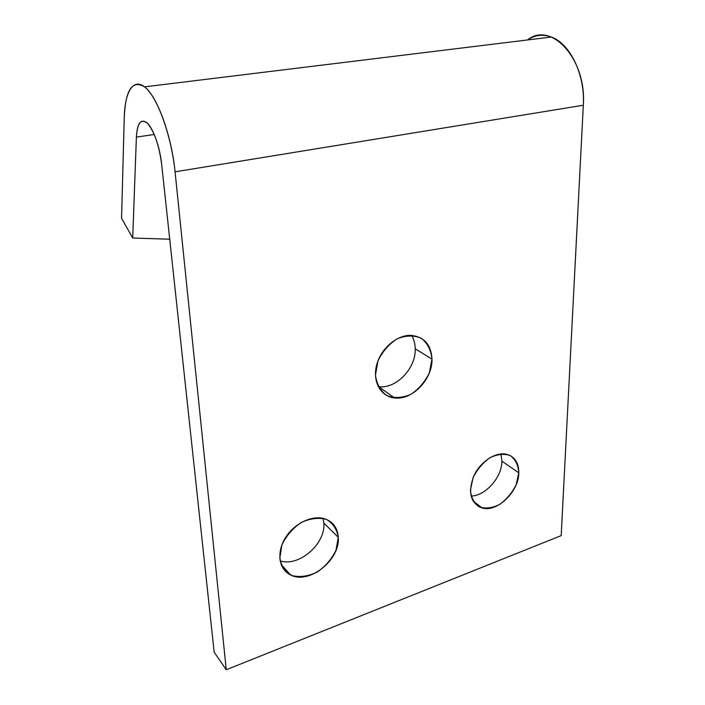 <?xml version="1.0" encoding="UTF-8"?>
<svg xmlns="http://www.w3.org/2000/svg" width="705" height="705" viewBox="0 0 705 705"><rect width="100%" height="100%" fill="white"/><g stroke="black" fill="none" stroke-linecap="round" stroke-linejoin="round"><path stroke-width="1.06" d="M121.568 218.286L124.247 117.585L121.568 218.286L132.707 238.034L169.72 239.215L132.707 238.034L136.391 137.078L132.707 238.034L121.568 218.286M154.245 134.496L136.391 137.078C137.36 122.67 141.115 118.149 147.662 123.507C154.457 131.826 159.127 145.45 161.665 164.371L214.17 652.213L226.261 669.75L175.069 171.817C171.615 137.387 158.528 99.907 146.27 88.363C133.968 76.528 124.873 90.663 124.247 117.585C125.516 89.773 132.284 79.533 144.569 86.856C157.171 96.1 171.632 135.801 175.069 171.817L226.261 669.75L214.17 652.213L161.665 164.371C159.859 146.455 152.721 126.953 146.411 122.37C140.515 118.766 137.175 123.666 136.391 137.078L154.245 134.496M527.516 39.956C551.354 20.621 586.833 59.546 583.317 105.239L561.189 535.624L226.261 669.75L561.189 535.624L583.317 105.239L175.069 171.817L583.317 105.239C585.282 75.215 570.169 43.578 551.354 37.039C542.868 33.946 534.928 34.924 527.516 39.956M323.842 523.066L323.128 518.369L323.842 523.066C325.833 543.74 298.92 567.296 280.132 560.819C298.92 567.296 325.833 543.74 323.842 523.066L338.268 537.307L336.029 550.173C331.799 558.915 325.604 566.159 317.462 571.922C308.755 576.161 300.445 577.43 292.54 575.747C285.666 572.204 281.418 566.353 279.797 558.184L281.885 544.93C286.256 535.826 292.69 528.353 301.194 522.52C310.191 518.395 318.589 517.355 326.38 519.4C332.989 523.26 336.955 529.226 338.268 537.307C337.625 528.248 333.35 522.158 325.454 519.047C313.135 514.535 294.681 522.899 285.578 537.518C276.325 552.077 278.722 569.235 290.354 574.831C308.816 585.115 340.418 559.946 338.268 537.307L323.842 523.066M415.219 348.799C415.139 343.749 413.95 339.281 411.641 335.386C413.95 339.281 415.139 343.749 415.219 348.799C416.02 368.371 396.051 389.186 378.594 386.666L378.241 386.622C395.752 389.451 416.038 368.521 415.219 348.799L431.989 359.136L429.345 372.866C424.974 381.89 418.796 389.054 410.812 394.377C402.352 397.981 394.395 398.404 386.93 395.664C380.515 391.011 376.69 384.146 375.465 375.078L377.968 360.898C382.489 351.495 388.913 344.111 397.241 338.752C405.983 335.307 414.02 335.148 421.37 338.277C427.512 343.247 431.055 350.2 431.989 359.136C431.081 344.348 423.855 336.417 410.319 335.351C396.131 335.254 380.4 349.222 376.505 365.613C372.434 382.004 380.991 396.712 394.633 397.981C412.302 400.422 432.667 379.079 431.989 359.136L415.219 348.799M501.898 461.176L501.008 453.914L501.898 461.176C501.934 477.311 485.578 495.906 471.063 496.038C485.578 495.906 501.934 477.311 501.898 461.176L518.801 472.835L516.122 484.784C512.121 492.804 506.648 499.343 499.695 504.419C492.407 508.032 485.648 508.904 479.426 507.01C474.157 503.423 471.16 497.792 470.429 490.107L473.029 477.823C477.144 469.504 482.81 462.78 490.028 457.66C497.527 454.143 504.339 453.482 510.455 455.668C515.505 459.519 518.29 465.238 518.801 472.835C518.757 462.339 514.403 456.082 505.723 454.073C494.593 452.055 479.523 462.559 473.434 476.836C467.864 493.051 470.79 503.449 482.211 508.014C497.236 512.57 518.845 491.588 518.801 472.835L501.898 461.176M551.354 37.039L144.569 86.856M472.967 500.92L482.211 508.014M378.594 386.666L394.633 397.981M281.083 564.335L290.354 574.831"/></g></svg>
